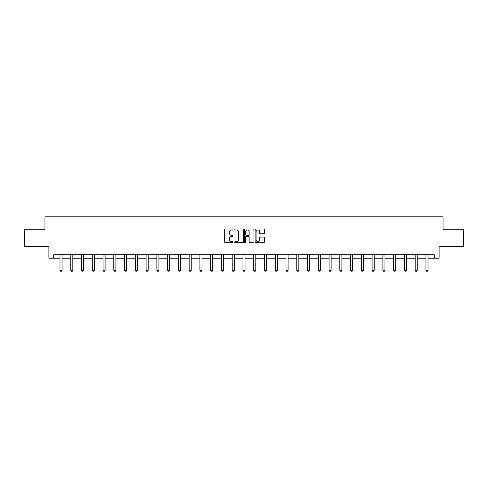 <?xml version="1.0" encoding="UTF-8"?>
<svg xmlns="http://www.w3.org/2000/svg" width="488" height="488" viewBox="0 0 488 488"><rect width="100%" height="100%" fill="white"/><g stroke="black" fill="none" stroke-linecap="round" stroke-linejoin="round"><path stroke-width="0.73" d="M232.959 229.488A0.476 0.476 0 0 0 232.489 229.012L225.291 229.012A0.677 0.677 0 0 0 224.614 229.689L224.614 241.877A0.677 0.677 0 0 0 225.291 242.554L232.489 242.554A0.476 0.476 0 0 0 232.959 242.079A0.476 0.476 0 0 0 232.489 241.609L231.556 241.609A2.165 2.165 0 0 1 229.391 239.437L229.391 238.425A2.165 2.165 0 0 1 231.556 236.259L232.489 236.259A0.476 0.476 0 0 0 232.959 235.783A0.476 0.476 0 0 0 232.489 235.308L231.556 235.308A2.165 2.165 0 0 1 229.391 233.142L229.391 232.123A2.165 2.165 0 0 1 231.556 229.958L232.489 229.958A0.476 0.476 0 0 0 232.959 229.488M263.788 233.782A0.677 0.677 0 0 0 264.466 233.105L264.466 229.689A0.677 0.677 0 0 0 263.788 229.012L255.797 229.012A0.677 0.677 0 0 0 255.12 229.689L255.12 241.877A0.677 0.677 0 0 0 255.797 242.554L263.788 242.554A0.677 0.677 0 0 0 264.466 241.877L264.466 237.748A0.677 0.677 0 0 0 263.788 237.07L260.372 237.07A0.677 0.677 0 0 0 259.695 237.748L259.695 239.797A1.812 1.812 0 0 1 257.884 241.609A1.812 1.812 0 0 1 256.072 239.797L256.072 231.769A1.812 1.812 0 0 1 257.884 229.958A1.812 1.812 0 0 1 259.695 231.769L259.695 233.105A0.677 0.677 0 0 0 260.372 233.782L263.788 233.782M53.723 258.207L53.723 254.754L434.277 254.754L434.277 258.207L439.108 258.207L439.108 246.477L463.6 246.477L463.6 229.232L443.043 229.232L443.043 216.812L44.957 216.812L44.957 229.232L24.4 229.232L24.4 246.477L48.892 246.477L48.892 258.207L60 258.207M243.408 229.689A0.677 0.677 0 0 0 242.731 229.012L234.74 229.012A0.677 0.677 0 0 0 234.063 229.689L234.063 241.877A0.677 0.677 0 0 0 234.74 242.554L242.731 242.554A0.677 0.677 0 0 0 243.408 241.877L243.408 229.689M245.269 229.012L253.26 229.012A0.677 0.677 0 0 1 253.937 229.689L253.937 241.877A0.677 0.677 0 0 1 253.26 242.554L249.844 242.554A0.677 0.677 0 0 1 249.161 241.877L249.161 236.936A0.677 0.677 0 0 0 248.484 236.259L246.22 236.259A0.677 0.677 0 0 0 245.543 236.936L245.543 242.079A0.476 0.476 0 0 1 245.067 242.554A0.476 0.476 0 0 1 244.592 242.079L244.592 229.689A0.677 0.677 0 0 1 245.269 229.012M62.067 258.207L70.76 258.207M72.834 258.207L81.526 258.207M83.594 258.207L92.287 258.207M94.355 258.207L103.047 258.207M105.121 258.207L113.814 258.207M115.882 258.207L124.574 258.207M126.648 258.207L135.341 258.207M137.409 258.207L146.101 258.207M148.169 258.207L156.861 258.207M158.935 258.207L167.628 258.207M169.696 258.207L178.388 258.207M180.456 258.207L189.149 258.207M191.223 258.207L199.915 258.207M201.983 258.207L210.676 258.207M212.75 258.207L221.442 258.207M223.51 258.207L232.203 258.207M234.27 258.207L242.963 258.207M245.037 258.207L253.73 258.207M255.797 258.207L264.49 258.207M266.558 258.207L275.25 258.207M277.324 258.207L286.017 258.207M288.085 258.207L296.777 258.207M298.851 258.207L307.544 258.207M309.612 258.207L318.304 258.207M320.372 258.207L329.065 258.207M331.139 258.207L339.831 258.207M341.899 258.207L350.591 258.207M352.659 258.207L361.352 258.207M363.426 258.207L372.118 258.207M374.186 258.207L382.879 258.207M384.953 258.207L393.645 258.207M395.713 258.207L404.406 258.207M406.474 258.207L415.166 258.207M417.24 258.207L425.933 258.207M428 258.207L434.277 258.207M235.484 229.958A0.476 0.476 0 0 0 235.009 230.434L235.009 241.133A0.476 0.476 0 0 0 235.484 241.609L236.466 241.609A2.165 2.165 0 0 0 238.632 239.437L238.632 232.123A2.165 2.165 0 0 0 236.466 229.958L235.484 229.958M249.161 231.806A1.812 1.812 0 0 0 247.355 229.994A1.812 1.812 0 0 0 245.543 231.806L245.543 234.63A0.677 0.677 0 0 0 246.22 235.308L248.484 235.308A0.677 0.677 0 0 0 249.161 234.63L249.161 231.806M62.147 254.754L62.104 254.907A0.689 0.689 0 0 0 62.067 255.114L62.067 270.291L61.549 271.188L60.518 271.188L60 270.291L60 255.114A0.689 0.689 0 0 0 59.969 254.907L59.92 254.754M60 270.291L62.067 270.291M72.913 254.754L72.865 254.907A0.689 0.689 0 0 0 72.834 255.114L72.834 270.291L72.316 271.188L71.278 271.188L70.76 270.291L70.76 255.114A0.689 0.689 0 0 0 70.73 254.907L70.681 254.754M70.76 270.291L72.834 270.291M83.674 254.754L83.625 254.907A0.689 0.689 0 0 0 83.594 255.114L83.594 270.291L83.076 271.188L82.045 271.188L81.526 270.291L81.526 255.114A0.689 0.689 0 0 0 81.49 254.907L81.447 254.754M81.526 270.291L83.594 270.291M94.44 254.754L94.391 254.907A0.689 0.689 0 0 0 94.355 255.114L94.355 270.291L93.842 271.188L92.805 271.188L92.287 270.291L92.287 255.114A0.689 0.689 0 0 0 92.256 254.907L92.208 254.754M92.287 270.291L94.355 270.291M105.201 254.754L105.152 254.907A0.689 0.689 0 0 0 105.121 255.114L105.121 270.291L104.603 271.188L103.566 271.188L103.047 270.291L103.047 255.114A0.689 0.689 0 0 0 103.017 254.907L102.968 254.754M103.047 270.291L105.121 270.291M115.961 254.754L115.912 254.907A0.689 0.689 0 0 0 115.882 255.114L115.882 270.291L115.363 271.188L114.332 271.188L113.814 270.291L113.814 255.114A0.689 0.689 0 0 0 113.783 254.907L113.734 254.754M113.814 270.291L115.882 270.291M126.727 254.754L126.679 254.907A0.689 0.689 0 0 0 126.648 255.114L126.648 270.291L126.13 271.188L125.093 271.188L124.574 270.291L124.574 255.114A0.689 0.689 0 0 0 124.544 254.907L124.495 254.754M124.574 270.291L126.648 270.291M137.488 254.754L137.439 254.907A0.689 0.689 0 0 0 137.409 255.114L137.409 270.291L136.89 271.188L135.853 271.188L135.341 270.291L135.341 255.114A0.689 0.689 0 0 0 135.304 254.907L135.255 254.754M135.341 270.291L137.409 270.291M148.248 254.754L148.206 254.907A0.689 0.689 0 0 0 148.169 255.114L148.169 270.291L147.65 271.188L146.62 271.188L146.101 270.291L146.101 255.114A0.689 0.689 0 0 0 146.071 254.907L146.022 254.754M146.101 270.291L148.169 270.291M159.015 254.754L158.966 254.907A0.689 0.689 0 0 0 158.935 255.114L158.935 270.291L158.417 271.188L157.38 271.188L156.861 270.291L156.861 255.114A0.689 0.689 0 0 0 156.831 254.907L156.782 254.754M156.861 270.291L158.935 270.291M169.775 254.754L169.726 254.907A0.689 0.689 0 0 0 169.696 255.114L169.696 270.291L169.177 271.188L168.146 271.188L167.628 270.291L167.628 255.114A0.689 0.689 0 0 0 167.591 254.907L167.549 254.754M167.628 270.291L169.696 270.291M180.542 254.754L180.493 254.907A0.689 0.689 0 0 0 180.456 255.114L180.456 270.291L179.944 271.188L178.907 271.188L178.388 270.291L178.388 255.114A0.689 0.689 0 0 0 178.358 254.907L178.309 254.754M178.388 270.291L180.456 270.291M191.302 254.754L191.253 254.907A0.689 0.689 0 0 0 191.223 255.114L191.223 270.291L190.704 271.188L189.667 271.188L189.149 270.291L189.149 255.114A0.689 0.689 0 0 0 189.118 254.907L189.069 254.754M189.149 270.291L191.223 270.291M202.062 254.754L202.014 254.907A0.689 0.689 0 0 0 201.983 255.114L201.983 270.291L201.465 271.188L200.434 271.188L199.915 270.291L199.915 255.114A0.689 0.689 0 0 0 199.885 254.907L199.836 254.754M199.915 270.291L201.983 270.291M212.829 254.754L212.78 254.907A0.689 0.689 0 0 0 212.75 255.114L212.75 270.291L212.231 271.188L211.194 271.188L210.676 270.291L210.676 255.114A0.689 0.689 0 0 0 210.645 254.907L210.596 254.754M210.676 270.291L212.75 270.291M223.589 254.754L223.541 254.907A0.689 0.689 0 0 0 223.51 255.114L223.51 270.291L222.992 271.188L221.955 271.188L221.442 270.291L221.442 255.114A0.689 0.689 0 0 0 221.406 254.907L221.357 254.754M221.442 270.291L223.51 270.291M234.35 254.754L234.307 254.907A0.689 0.689 0 0 0 234.27 255.114L234.27 270.291L233.752 271.188L232.721 271.188L232.203 270.291L232.203 255.114A0.689 0.689 0 0 0 232.172 254.907L232.123 254.754M232.203 270.291L234.27 270.291M245.116 254.754L245.067 254.907A0.689 0.689 0 0 0 245.037 255.114L245.037 270.291L244.519 271.188L243.481 271.188L242.963 270.291L242.963 255.114A0.689 0.689 0 0 0 242.933 254.907L242.884 254.754M242.963 270.291L245.037 270.291M255.877 254.754L255.828 254.907A0.689 0.689 0 0 0 255.797 255.114L255.797 270.291L255.279 271.188L254.248 271.188L253.73 270.291L253.73 255.114A0.689 0.689 0 0 0 253.693 254.907L253.65 254.754M253.73 270.291L255.797 270.291M266.643 254.754L266.594 254.907A0.689 0.689 0 0 0 266.558 255.114L266.558 270.291L266.045 271.188L265.008 271.188L264.49 270.291L264.49 255.114A0.689 0.689 0 0 0 264.459 254.907L264.411 254.754M264.49 270.291L266.558 270.291M277.404 254.754L277.355 254.907A0.689 0.689 0 0 0 277.324 255.114L277.324 270.291L276.806 271.188L275.769 271.188L275.25 270.291L275.25 255.114A0.689 0.689 0 0 0 275.22 254.907L275.171 254.754M275.25 270.291L277.324 270.291M288.164 254.754L288.115 254.907A0.689 0.689 0 0 0 288.085 255.114L288.085 270.291L287.566 271.188L286.535 271.188L286.017 270.291L286.017 255.114A0.689 0.689 0 0 0 285.986 254.907L285.938 254.754M286.017 270.291L288.085 270.291M298.93 254.754L298.882 254.907A0.689 0.689 0 0 0 298.851 255.114L298.851 270.291L298.333 271.188L297.296 271.188L296.777 270.291L296.777 255.114A0.689 0.689 0 0 0 296.747 254.907L296.698 254.754M296.777 270.291L298.851 270.291M309.691 254.754L309.642 254.907A0.689 0.689 0 0 0 309.612 255.114L309.612 270.291L309.093 271.188L308.056 271.188L307.544 270.291L307.544 255.114A0.689 0.689 0 0 0 307.507 254.907L307.458 254.754M307.544 270.291L309.612 270.291M320.451 254.754L320.409 254.907A0.689 0.689 0 0 0 320.372 255.114L320.372 270.291L319.853 271.188L318.823 271.188L318.304 270.291L318.304 255.114A0.689 0.689 0 0 0 318.274 254.907L318.225 254.754M318.304 270.291L320.372 270.291M331.218 254.754L331.169 254.907A0.689 0.689 0 0 0 331.139 255.114L331.139 270.291L330.62 271.188L329.583 271.188L329.065 270.291L329.065 255.114A0.689 0.689 0 0 0 329.034 254.907L328.985 254.754M329.065 270.291L331.139 270.291M341.978 254.754L341.929 254.907A0.689 0.689 0 0 0 341.899 255.114L341.899 270.291L341.38 271.188L340.35 271.188L339.831 270.291L339.831 255.114A0.689 0.689 0 0 0 339.794 254.907L339.752 254.754M339.831 270.291L341.899 270.291M352.745 254.754L352.696 254.907A0.689 0.689 0 0 0 352.659 255.114L352.659 270.291L352.147 271.188L351.11 271.188L350.591 270.291L350.591 255.114A0.689 0.689 0 0 0 350.561 254.907L350.512 254.754M350.591 270.291L352.659 270.291M363.505 254.754L363.456 254.907A0.689 0.689 0 0 0 363.426 255.114L363.426 270.291L362.907 271.188L361.87 271.188L361.352 270.291L361.352 255.114A0.689 0.689 0 0 0 361.321 254.907L361.272 254.754M361.352 270.291L363.426 270.291M374.265 254.754L374.217 254.907A0.689 0.689 0 0 0 374.186 255.114L374.186 270.291L373.668 271.188L372.637 271.188L372.118 270.291L372.118 255.114A0.689 0.689 0 0 0 372.088 254.907L372.039 254.754M372.118 270.291L374.186 270.291M385.032 254.754L384.983 254.907A0.689 0.689 0 0 0 384.953 255.114L384.953 270.291L384.434 271.188L383.397 271.188L382.879 270.291L382.879 255.114A0.689 0.689 0 0 0 382.848 254.907L382.799 254.754M382.879 270.291L384.953 270.291M395.792 254.754L395.744 254.907A0.689 0.689 0 0 0 395.713 255.114L395.713 270.291L395.195 271.188L394.158 271.188L393.645 270.291L393.645 255.114A0.689 0.689 0 0 0 393.609 254.907L393.56 254.754M393.645 270.291L395.713 270.291M406.553 254.754L406.51 254.907A0.689 0.689 0 0 0 406.474 255.114L406.474 270.291L405.955 271.188L404.924 271.188L404.406 270.291L404.406 255.114A0.689 0.689 0 0 0 404.375 254.907L404.326 254.754M404.406 270.291L406.474 270.291M417.319 254.754L417.27 254.907A0.689 0.689 0 0 0 417.24 255.114L417.24 270.291L416.721 271.188L415.685 271.188L415.166 270.291L415.166 255.114A0.689 0.689 0 0 0 415.135 254.907L415.087 254.754M415.166 270.291L417.24 270.291M428.08 254.754L428.031 254.907A0.689 0.689 0 0 0 428 255.114L428 270.291L427.482 271.188L426.451 271.188L425.933 270.291L425.933 255.114A0.689 0.689 0 0 0 425.896 254.907L425.853 254.754M425.933 270.291L428 270.291"/></g></svg>
